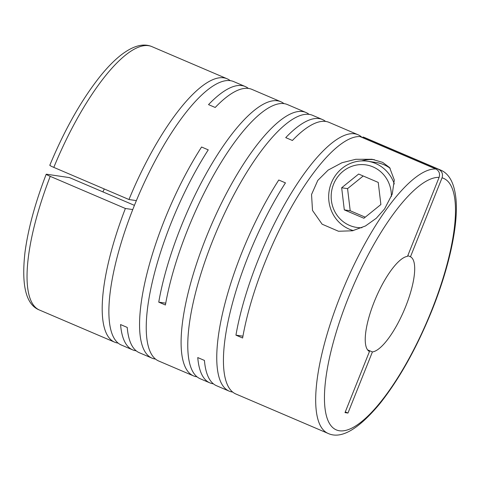 <?xml version="1.0" encoding="UTF-8"?>
<svg xmlns="http://www.w3.org/2000/svg" width="480" height="480" viewBox="0 0 480 480"><rect width="100%" height="100%" fill="white"/><g stroke="black" fill="none" stroke-linecap="round" stroke-linejoin="round"><path stroke-width="0.72" d="M248.364 88.428A143.202 42.822 113.1 0 0 245.226 86.526L233.79 81.636A143.202 42.822 113.1 0 0 133.83 206.856A143.202 42.822 113.1 0 0 121.206 344.976L132.642 349.866A143.202 42.822 113.1 0 0 136.182 350.814M309.144 114.414A143.202 42.822 113.1 0 0 306.012 112.512A143.202 42.822 113.1 0 0 206.046 237.732A143.202 42.822 113.1 0 0 193.422 375.852L158.562 360.948A143.202 42.822 113.1 0 1 171.186 222.822A143.202 42.822 113.1 0 1 208.254 149.868L201.57 147.012A143.202 42.822 113.1 0 0 164.508 219.972A143.202 42.822 113.1 0 0 151.884 358.092A143.202 42.822 113.1 0 0 155.424 359.046M284.016 103.668A143.202 42.822 113.1 0 0 280.884 101.766A143.202 42.822 113.1 0 0 180.918 226.986A143.202 42.822 113.1 0 0 158.748 302.142L165.426 304.998A143.202 42.822 113.1 0 1 187.596 229.842A143.202 42.822 113.1 0 1 287.562 104.622L306.012 112.512M280.884 101.766L251.904 89.376A143.202 42.822 113.1 0 0 215.208 107.472L208.524 104.616A143.202 42.822 113.1 0 1 245.226 86.526M128.97 199.524L53.808 167.388A143.202 42.822 -66.9 0 1 151.956 46.644L227.112 78.78A143.202 42.822 113.1 0 0 128.97 199.524L136.374 200.616M230.25 80.682A143.202 42.822 113.1 0 0 227.112 78.78M114.528 342.12L39.366 309.99A143.202 42.822 -66.9 0 1 50.226 176.346L125.382 208.482A143.202 42.822 113.1 0 0 114.528 342.12A143.202 42.822 113.1 0 0 118.068 343.074M151.884 358.092L139.32 352.716A143.202 42.822 113.1 0 1 127.23 327.42L120.552 324.564A143.202 42.822 113.1 0 0 132.642 349.866M325.56 121.428A143.202 42.822 113.1 0 0 322.422 119.526L312.69 115.368A143.202 42.822 113.1 0 0 212.724 240.582A143.202 42.822 113.1 0 0 200.1 378.708L209.838 382.866A143.202 42.822 113.1 0 0 213.378 383.82M362.136 137.49A143.202 42.822 113.1 0 0 358.08 134.772A143.202 42.822 113.1 0 0 258.114 259.992A143.202 42.822 113.1 0 0 235.944 335.148L242.622 338.004A143.202 42.822 113.1 0 1 264.792 262.848A143.202 42.822 113.1 0 1 359.988 136.572L435.828 168.996A143.202 42.822 -66.9 0 0 340.632 295.272A143.202 42.822 -66.9 0 0 328.014 433.392L235.758 393.948A143.202 42.822 113.1 0 1 248.382 255.828A143.202 42.822 113.1 0 1 285.45 182.874L278.772 180.018A143.202 42.822 113.1 0 0 241.704 252.972A143.202 42.822 113.1 0 0 229.08 391.098A143.202 42.822 113.1 0 0 232.62 392.046M358.08 134.772L329.1 122.382A143.202 42.822 113.1 0 0 292.404 140.478L285.726 137.622A143.202 42.822 113.1 0 1 322.422 119.526M229.08 391.098L216.516 385.722A143.202 42.822 113.1 0 1 204.432 360.426L197.754 357.57A143.202 42.822 113.1 0 0 209.838 382.866M193.422 375.852A143.202 42.822 113.1 0 0 196.968 376.806M384.588 208.938L392.256 194.04L394.302 180.018L389.634 167.622L382.638 162.366L372.078 159.276L355.746 159.3L341.994 162.726L328.122 170.106L317.802 180.39L311.538 194.508L312.504 210.438L322.11 224.184L338.502 231.258L352.464 230.784L365.442 225.984L376.29 218.256L384.588 208.938M407.796 255.648L410.466 256.788A51.606 15.432 -66.9 0 1 405.702 306.468A51.606 15.432 -66.9 0 1 372.414 351.924L367.542 349.848M353.352 230.592A35.478 33.75 98.4 0 1 349.314 229.176A35.478 33.75 98.4 0 1 329.952 187.14A35.478 33.75 98.4 0 1 367.638 161.232L375.9 162.45A35.478 33.75 98.4 0 1 383.85 164.7A35.478 33.75 98.4 0 1 390.174 168.282M367.638 161.232A35.478 33.75 98.4 0 1 375.588 163.482A35.478 33.75 98.4 0 1 394.29 183.978M361.956 227.706A31.608 30.066 98.4 0 1 349.566 225.414A31.608 30.066 98.4 0 1 333.54 184.296A31.608 30.066 98.4 0 1 372.978 166.89A31.608 30.066 98.4 0 1 391.362 196.53M410.466 256.788L442.05 177.828C443.166 174.06 442.074 171.264 438.78 169.428A143.202 42.822 -66.9 0 1 440.598 170.052C449.334 173.718 454.47 183.45 456 199.236C458.418 225.378 449.028 267.84 431.994 310.278C416.718 347.946 399.3 379.128 379.734 403.818C358.17 429.618 340.932 439.476 328.014 433.392M352.614 230.754A38.058 36.204 98.4 0 1 351.312 229.95M361.512 160.92A38.058 36.204 98.4 0 1 374.328 159.666M435.828 168.996C439.122 170.82 440.208 173.616 439.098 177.39L407.514 256.356A51.606 15.432 -66.9 0 0 374.226 301.818A51.606 15.432 -66.9 0 0 369.462 351.492L345.012 412.62L347.964 413.052L372.414 351.924M50.118 165.264C49.56 165.39 50.79 166.104 53.808 167.388M50.226 176.346C47.202 175.068 45.972 174.36 46.53 174.222L69.528 177.618L134.43 205.362M39.366 309.99C26.058 304.74 21.258 285.57 24.972 252.468C28.086 228.966 35.166 202.89 46.2 174.246L46.53 174.222M440.598 170.052L364.758 137.628A143.202 42.822 113.1 0 0 362.94 137.004L362.658 137.712M104.286 188.97A61.44 18.372 -66.9 0 1 102.9 191.886M242.94 336.18L235.944 335.148M380.88 204.534L378.24 182.424L358.638 174.042L341.664 187.77L344.304 209.88L363.906 218.262L380.88 204.534M363.204 175.998L347.568 188.64L350.202 210.75L365.244 217.182M350.202 210.75L344.304 209.88M347.568 188.64L341.664 187.77M362.94 137.004L438.78 169.428M345.294 411.912L347.964 413.052M125.382 208.482L132.75 209.568M165.744 303.174L158.748 302.142M442.05 177.828A136.746 40.896 -66.9 0 1 431.67 310.302A136.746 40.896 -66.9 0 1 339.324 430.752A136.746 40.896 -66.9 0 1 348.264 297.978A136.746 40.896 -66.9 0 1 439.098 177.39M151.956 46.644C143.268 42.918 132.792 45.846 120.516 55.434C114.018 60.618 107.316 67.464 100.428 75.984C81.684 99.516 64.806 129.282 49.788 165.282"/></g></svg>
